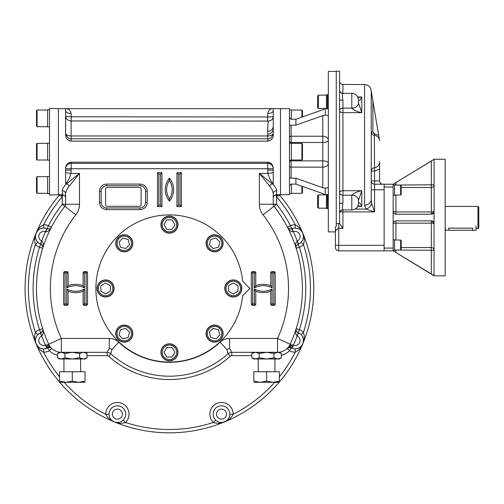 <?xml version="1.0" encoding="UTF-8"?>
<svg xmlns="http://www.w3.org/2000/svg" width="504" height="504" viewBox="0 0 504 504"><rect width="100%" height="100%" fill="white"/><g stroke="black" fill="none" stroke-linecap="round" stroke-linejoin="round"><path stroke-width="0.76" d="M393.158 195.332L394.544 195.332L394.544 184.785L393.158 184.785M394.386 251.603L395.936 252.542L395.936 250.286L394.544 250.286L394.544 239.746L393.158 239.746M394.544 250.299L393.158 250.299M327.392 201.127L327.354 201.537L327.392 201.127M327.543 200.239L327.556 194.638M327.392 201.947L327.43 201.537L327.392 201.947M327.474 207.44L327.48 208.454L326.447 208.587L326.447 194.487L327.354 194.487M327.235 194.62L327.272 205.456M327.354 198.841L327.392 198.469L327.354 198.841M327.474 202.986L327.354 201.537M327.474 205.519L327.254 202.91M326.447 208.587L327.474 208.234M327.43 208.587L328.337 208.587L327.316 208.467L327.392 200.239M327.43 198.841L327.392 199.219M327.556 194.607L327.316 195.634M327.474 103.27L327.474 107.724M327.354 101.821L327.392 101.411L327.43 101.821M327.405 98.853L327.367 99.231M328.337 108.87L327.316 108.751L327.316 94.891M327.235 108.732L326.447 108.87L326.447 94.765L327.48 94.903L327.48 103.194M327.354 99.118L327.392 98.746M327.354 104.517L327.392 104.139M328.337 94.765L327.43 94.765M327.43 104.517L327.392 104.889M327.43 99.118L327.392 99.502M327.556 94.891L327.316 95.911M448.541 228.136C444.245 228.69 444.245 228.69 448.541 228.136L472.695 228.136C476.992 228.69 476.992 228.69 472.695 228.136L472.695 230.252L476.022 230.252L476.022 225.811M477.968 206.438L477.968 228.646L478.8 227.814L478.8 207.27L477.968 206.438L445.196 206.438M477.968 228.646L475.984 228.633M393.164 211.567A2.778 2.778 0 0 1 393.158 211.434L393.158 250.853L434.089 275.839L445.196 275.839L445.196 159.245L434.089 159.245L393.158 184.225L393.158 211.434A2.778 0.51 180 0 0 395.936 211.945L431.317 211.945A2.778 0.51 0 0 0 434.089 211.434L434.026 212.039L431.317 214.206A2.778 2.778 0 0 0 434.051 211.901M395.936 185.062L434.089 184.792A2.778 2.728 -0 0 1 431.317 187.519L431.317 161.028L393.158 184.225L384.136 184.225L384.136 250.853L338.745 250.853A3.333 3.333 0 0 1 335.418 247.521L335.418 232.344L335.418 245.303L338.745 245.303L338.745 250.853A3.333 3.333 0 0 1 335.418 247.521M433.868 222.554A2.778 2.778 0 0 1 434.026 223.039L434.026 275.581L393.158 250.853L384.136 250.853M434.089 223.65A2.778 0.51 0 0 0 431.317 223.14L431.317 220.872A2.778 2.778 0 0 1 431.733 220.903M431.771 220.909A2.778 2.778 0 0 1 432.772 221.281M432.804 221.306A2.778 2.778 0 0 1 433.805 222.422M434.057 211.875A2.778 2.778 0 0 0 434.089 211.434L434.089 159.566M393.158 211.434C393.422 213.217 394.349 214.143 395.936 214.206A2.778 2.778 0 0 1 394.796 213.967M394.689 213.917A2.778 2.778 0 0 1 393.971 213.4M393.756 213.154A2.778 2.778 0 0 1 393.479 212.726M395.571 182.763L394.386 183.481M431.317 161.028L434.089 159.34M395.936 220.872L395.936 223.14A2.778 0.51 180 0 0 393.158 223.65C393.422 221.867 394.342 220.941 395.936 220.872L431.317 220.872L434.026 223.039L434.026 212.039M395.936 195.054L395.936 214.206L431.317 214.206L431.317 187.519L401.209 187.519M393.158 187.003L384.136 187.003L384.136 190.058M393.158 248.075L384.136 248.075L384.136 245.02M318.452 194.878L317.564 195.766L317.564 207.314L318.452 208.202L318.452 194.878L326.447 194.878M318.452 95.155L317.564 96.043L317.564 107.591L318.452 108.48L318.452 95.155L326.447 95.155M400.655 195.054L401.209 194.5L401.209 185.617L400.655 185.062L400.655 195.054L394.544 195.054M400.655 250.022L401.209 249.461L401.209 240.578L400.655 240.024L400.655 250.022L394.544 250.022M400.655 240.024L394.544 240.024M336.25 223.675L336.25 226.176L335.418 227.254L335.418 232.344C335.355 230.448 336.464 229.15 338.745 228.463L338.745 223.505L336.25 223.675L336.25 71.171L339.583 71.171L339.583 90.229A3.333 3.282 -0 0 0 339.583 90.241L339.583 90.229M378.806 138.153L379.436 139.86C378.769 137.189 377.074 135.671 374.352 135.311L376.129 135.733M379.525 169.035L374.56 171.013L374.352 135.311C372.437 135.022 371.398 133.913 371.228 131.985L372.128 134.266M371.228 131.985L372.891 131.985L374.453 133.673L373.332 133.132M371.228 199.842L371.713 203.383A6.665 5.053 -45 0 1 366.017 209.072L364.562 205.141A6.665 5.305 -0 0 0 371.228 199.868A6.665 5.305 -0 0 0 371.228 199.842L371.228 91.155L379.436 139.86M374.352 135.311L374.453 133.673L378.687 135.418M379.556 166.792L379.556 164.751M382.889 184.225C380.866 184.029 379.758 182.914 379.556 180.898L379.556 161.595C379.468 165.066 377.735 167.133 374.352 167.794A3.333 3.226 0 0 0 371.228 171.013L374.56 171.013L374.56 184.225A3.333 3.333 0 0 1 371.228 180.898A3.333 3.333 0 0 0 374.56 184.225L384.136 184.225M371.228 91.249L371.152 90.172C370.352 86.657 368.153 84.767 364.562 84.496L342.909 84.496C340.887 84.3 339.778 83.192 339.583 81.163M355.137 209.072L366.017 209.072L374.56 211.919L342.909 211.919L342.909 209.973C340.887 210.174 339.778 211.283 339.583 213.305M371.713 203.383L374.56 211.919L374.56 184.225A3.333 3.333 0 0 1 371.228 180.898L379.556 180.898M351.792 195.218L351.792 209.973C355.843 209.582 358.06 207.358 358.457 203.314L358.457 200.353A6.665 5.135 180 0 1 358.457 200.353L361.79 190.714C357.733 191.413 354.4 192.912 351.792 195.218A6.665 5.135 -0 0 1 358.457 200.346A6.665 5.135 -0 0 1 358.457 200.353L361.79 190.714L342.909 190.714L342.909 100.252C342.304 96.598 342.304 94.349 342.909 93.511A3.333 3.282 -0 0 1 339.583 90.241L339.583 99.666A3.333 0.586 180 0 0 342.909 100.252M358.457 203.314L358.457 200.365A6.665 5.141 0 0 0 351.792 195.224L342.909 195.224L342.909 190.714A3.333 1.934 180 0 0 339.583 192.654A3.333 2.57 180 0 0 342.909 195.224L342.909 203.106A3.333 0.586 -0 0 0 339.583 203.692L339.583 99.666M357.96 205.84L361.79 206.35L361.79 190.714M358.457 202.696C359.402 202.331 360.511 203.547 361.79 206.35L357.72 206.35M358.457 100.044C358.06 95.993 355.843 93.775 351.792 93.379L351.792 108.133A6.665 5.135 0 0 0 358.457 103.005L361.79 112.638C357.733 111.945 354.4 110.439 351.792 108.139L351.792 108.139A6.665 5.141 0 0 0 358.457 102.992L358.457 100.649M358.457 100.661C359.402 101.027 360.511 99.805 361.79 97.001L357.72 97.001M357.96 97.518L361.79 97.001L361.79 112.638L342.909 112.638A3.333 1.934 180 0 1 339.583 110.704A3.333 2.57 180 0 1 342.909 108.133L351.792 108.133M342.575 205.752L342.909 203.106C342.304 206.76 342.304 209.009 342.909 209.847A3.333 3.282 180 0 0 339.583 213.116L339.583 203.692M339.583 213.129A3.333 3.282 180 0 1 339.583 213.116L339.589 223.505L338.745 223.505M339.879 211.919L342.909 211.919L342.909 228.463L339.589 223.505M336.25 71.448L328.337 71.448L328.337 231.909L335.418 231.909L335.418 227.254M371.228 189.781L384.136 189.781L384.136 245.303L338.745 245.303L338.745 228.463L342.909 228.463M290.997 119.228L289.472 117.413L289.472 125.653L291.136 125.168L295.905 125.112L322.787 115.655L325.25 115.227L328.337 115.63M328.337 187.721L325.25 188.131L322.787 187.702L295.905 178.246L291.136 178.189L289.472 177.704L289.472 185.944L291.136 184.08L295.905 184.13L322.787 193.593L325.313 194.878M323.814 194.015L323.448 193.851M323.385 193.826L322.787 193.593M324.11 109.192L322.787 109.765L324.11 109.198M325.313 108.48L325.25 115.227M267.712 113.507A5.55 2.778 180 0 0 273.262 110.735L273.262 134.807C273.206 138.373 271.354 140.477 267.712 141.126L267.712 138.751C269.791 139.621 271.643 137.831 273.262 133.371L273.262 133.377C272.916 134.933 271.083 135.803 267.769 135.967C267.605 129.169 267.769 124.211 268.267 121.08L71.108 120.979C67.794 120.658 65.967 118.969 65.615 115.914C65.917 116.462 67.769 116.752 71.165 116.783L267.712 116.966L267.712 113.507C268.575 110.156 270.428 108.536 273.262 108.65L289.472 108.65L289.472 117.413M276.595 190.745A3.333 3.024 180 0 0 273.262 193.757A3.333 3.024 180 0 1 273.262 193.757L273.262 193.757C273.155 191.564 271.977 189.05 269.728 186.234A3.333 2.066 135 0 1 272.21 183.752C274.989 186.348 276.45 188.679 276.595 190.745L276.595 194.708L280.482 194.708L280.482 108.65L280.482 194.708L289.472 194.708L289.472 185.944M289.472 125.653L289.472 177.704M291.136 119.278L295.905 119.221L322.787 109.765M83.317 352.321L79.651 353.462L72.28 352.321M61.236 358.987L59.51 358.987L57.532 357.846L61.217 358.987L64.903 357.846L72.274 358.987L83.336 358.987L87.022 357.846L87.022 353.462L83.336 352.321M81.642 358.728L80.602 358.338M59.529 358.728L58.244 358.224M87.022 357.846L85.044 358.987L83.336 358.987L79.651 357.846L72.274 358.987L61.217 358.987M85.22 358.672L84.785 358.798M62.912 352.579L63.951 352.97M45.637 231.777C48.441 231.481 50.356 229.975 51.389 227.266C51.017 228.652 49.587 229.156 47.099 228.784L45.505 231.733L46.664 228.608L47.099 228.784L48.434 225.729A136.307 136.307 0 0 1 62.282 204.233L64.903 206.287A132.974 132.974 0 0 0 48.737 344.264A13.879 13.879 0 0 0 61.337 352.321L59.51 352.321L57.532 353.462L57.532 357.846M59.333 352.636L59.768 352.51M72.274 352.321L64.903 353.462L61.217 352.321L57.532 353.462M85.025 352.573L86.31 353.084M79.651 353.462L79.651 357.846M64.903 353.462L64.903 357.846M277.641 352.321L273.974 353.462L266.603 352.321M255.559 358.987L253.833 358.987L251.855 357.846L255.541 358.987L259.232 357.846L266.603 358.987L277.66 358.987L281.345 357.846L281.345 353.462L277.66 352.321L231.758 352.321A5.55 5.55 0 0 0 228.047 353.745L226.876 349.436L229.597 348.359L231.758 352.321L231.758 355.654A2.224 2.224 0 0 0 230.278 356.221L228.047 353.745A87.721 87.721 0 0 1 110.83 353.745A5.55 5.55 0 0 0 107.119 352.321L109.286 348.359L112.001 349.436L110.83 353.745L108.606 356.221A91.054 91.054 0 0 0 230.278 356.221M275.965 358.728L274.932 358.338M253.852 358.728L252.567 358.224M281.345 357.846L279.373 358.987L277.66 358.987L273.974 357.846L266.603 358.987L255.541 358.987M279.55 358.672L279.115 358.798M257.235 352.579L258.275 352.97M253.657 352.636L254.092 352.51M266.597 352.321L259.232 353.462L255.541 352.321L251.855 353.462L251.855 357.846M281.345 353.462L279.373 352.321L277.66 352.321M279.348 352.573L280.633 353.084M273.974 353.462L273.974 357.846M259.232 353.462L259.232 357.846M141.126 189.088A1.663 1.663 0 0 0 139.457 187.425L107.258 187.425A1.663 1.663 0 0 0 105.588 189.088L105.588 204.637A1.663 1.663 0 0 0 107.258 206.3L139.457 206.3A1.663 1.663 0 0 0 141.126 204.637L141.126 189.088M119.19 238.222A7.22 7.22 0 0 1 131.261 241.454A7.22 7.22 0 0 1 122.422 250.293A7.22 7.22 0 0 1 119.19 238.222M118.402 237.434A8.329 8.329 0 0 1 132.338 241.17A8.329 8.329 0 0 1 122.138 251.37A8.329 8.329 0 0 1 118.402 237.434M125.704 248.585L120.437 247.174L119.026 241.914L122.882 238.058L128.142 239.469L129.553 244.736L125.704 248.585M119.19 338.726A7.22 7.22 0 0 1 122.422 326.649A7.22 7.22 0 0 1 131.261 335.488A7.22 7.22 0 0 1 119.19 338.726M118.402 339.507A8.329 8.329 0 0 1 122.138 325.578A8.329 8.329 0 0 1 132.338 335.777A8.329 8.329 0 0 1 118.402 339.507M129.553 332.212L128.142 337.472L122.882 338.883L119.026 335.034L120.437 329.767L125.704 328.356L129.553 332.212M169.439 359.541A7.22 7.22 0 0 1 163.189 348.711A7.22 7.22 0 0 1 175.688 348.711A7.22 7.22 0 0 1 169.439 359.541M169.439 360.65A8.329 8.329 0 0 1 162.225 348.157A8.329 8.329 0 0 1 176.652 348.157A8.329 8.329 0 0 1 169.439 360.65M172.166 347.603L174.888 352.321L172.166 357.04L166.717 357.04L163.989 352.321L166.717 347.603L172.166 347.603M219.694 338.726A7.22 7.22 0 0 1 207.617 335.488A7.22 7.22 0 0 1 216.455 326.649A7.22 7.22 0 0 1 219.694 338.726M220.475 339.507A8.329 8.329 0 0 1 206.546 335.777A8.329 8.329 0 0 1 216.745 325.578A8.329 8.329 0 0 1 220.475 339.507M213.179 328.356L218.44 329.767L219.851 335.034L215.996 338.883L210.735 337.472L209.324 332.212L213.179 328.356M240.509 288.471A7.22 7.22 0 0 1 229.679 294.72A7.22 7.22 0 0 1 229.679 282.221A7.22 7.22 0 0 1 240.509 288.471M241.618 288.471A8.329 8.329 0 0 1 229.125 295.684A8.329 8.329 0 0 1 229.125 281.257A8.329 8.329 0 0 1 241.618 288.471M228.57 285.749L233.289 283.021L238.008 285.749L238.008 291.199L233.289 293.92L228.57 291.199L228.57 285.749M219.694 238.222A7.22 7.22 0 0 1 216.455 250.293A7.22 7.22 0 0 1 207.617 241.454A7.22 7.22 0 0 1 219.694 238.222M220.475 237.434A8.329 8.329 0 0 1 216.745 251.37A8.329 8.329 0 0 1 206.546 241.17A8.329 8.329 0 0 1 220.475 237.434M209.324 244.736L210.735 239.469L215.996 238.058L219.851 241.914L218.44 247.174L213.179 248.585L209.324 244.736M169.439 217.407A7.22 7.22 0 0 1 175.688 228.23A7.22 7.22 0 0 1 163.189 228.23A7.22 7.22 0 0 1 169.439 217.407M169.439 216.292A8.329 8.329 0 0 1 176.652 228.784A8.329 8.329 0 0 1 162.225 228.784A8.329 8.329 0 0 1 169.439 216.292M166.717 229.339L163.989 224.62L166.717 219.901L172.166 219.901L174.888 224.62L172.166 229.339L166.717 229.339M98.374 288.471A7.22 7.22 0 0 1 109.198 282.221A7.22 7.22 0 0 1 109.198 294.72A7.22 7.22 0 0 1 98.374 288.471M97.259 288.471A8.329 8.329 0 0 1 109.752 281.257A8.329 8.329 0 0 1 109.752 295.684A8.329 8.329 0 0 1 97.259 288.471M110.307 291.199L105.588 293.92L100.869 291.199L100.869 285.749L105.588 283.021L110.307 285.749L110.307 291.199M301.909 186.247L301.909 193.322L302.463 192.761L302.463 186.442M301.909 193.322L291.356 193.322M37.075 193.322L37.075 176.665L36.521 177.219L36.521 192.761L37.075 193.322L47.628 193.322M37.075 176.665L47.628 176.665M36.521 159.453L37.075 160.007L36.521 159.453L36.521 143.905L37.075 143.35L37.075 160.007L47.628 160.007M37.075 126.693L37.075 110.036L36.521 110.59L36.521 126.139L37.075 126.693L47.628 126.693M37.075 110.036L47.628 110.036M36.521 143.905L37.075 143.35L47.628 143.35M301.909 143.35L301.909 160.007L302.463 159.453L302.463 143.905L301.909 143.35L291.356 143.35M302.463 116.915L302.463 110.59L301.909 110.036L291.356 110.036M301.909 117.111L301.909 110.036M445.486 228.564L445.486 230.252L472.695 230.252M124.293 325.099A8.524 8.524 0 0 0 116.909 337.882A8.524 8.524 0 0 0 131.67 337.882A8.524 8.524 0 0 0 124.293 325.099M206.067 333.623A8.524 8.524 0 0 0 218.849 341A8.524 8.524 0 0 0 218.849 326.239A8.524 8.524 0 0 0 206.067 333.623M163.416 346.298A8.524 8.524 0 0 0 167.233 360.555A8.524 8.524 0 0 0 177.673 350.116A8.524 8.524 0 0 0 163.416 346.298M111.617 282.448A8.524 8.524 0 0 0 97.36 286.266A8.524 8.524 0 0 0 107.793 296.705A8.524 8.524 0 0 0 111.617 282.448M132.81 243.325A8.524 8.524 0 0 0 120.028 235.941A8.524 8.524 0 0 0 120.028 250.702A8.524 8.524 0 0 0 132.81 243.325M214.591 251.849A8.524 8.524 0 0 0 221.968 239.06A8.524 8.524 0 0 0 207.207 239.06A8.524 8.524 0 0 0 214.591 251.849M175.468 230.649A8.524 8.524 0 0 0 171.643 216.392A8.524 8.524 0 0 0 161.204 226.825A8.524 8.524 0 0 0 175.468 230.649M289.472 193.511L291.356 193.511L291.356 184.01M291.356 119.347L291.356 109.84L289.472 109.84M289.472 160.203L291.356 160.203L291.356 143.155L289.472 143.155M49.512 176.469L47.628 176.469L47.628 193.511L49.512 193.511M49.512 109.84L47.628 109.84L47.628 126.888L49.512 126.888M49.512 143.155L47.628 143.155L47.628 160.203L49.512 160.203L47.628 160.203M227.26 294.5A8.524 8.524 0 0 0 241.523 290.676A8.524 8.524 0 0 0 231.084 280.243A8.524 8.524 0 0 0 227.26 294.5M59.51 382.303L65.892 382.303L72.274 381.163L78.662 382.303L85.044 381.163C85.044 382.662 85.044 382.662 85.044 381.163L85.044 371.757L72.274 371.757L72.274 381.163M59.566 381.181L59.51 381.163C59.51 382.662 59.51 382.662 59.51 381.163L65.892 382.303L78.693 382.303M64.777 382.265L64.462 382.24M62.962 382.051L60.688 381.528M83.885 381.522L83.456 381.641M85.044 382.303L78.662 382.303M59.51 381.163L59.51 371.757L72.274 371.757M253.833 382.303L260.215 382.303L266.603 381.163L272.985 382.303L279.373 381.163C279.373 382.662 279.373 382.662 279.373 381.163L279.373 371.757L266.603 371.757L266.603 381.163M266.603 371.757L253.833 371.757L253.833 381.163C253.833 382.662 253.833 382.662 253.833 381.163L260.215 382.303L273.023 382.303M278.208 381.522L277.798 381.635M279.373 382.303L272.985 382.303M58.395 151.679L58.395 194.727L49.512 195.035L49.512 108.316L58.395 108.631L58.395 151.679M242.644 295.779A73.565 73.565 0 0 1 130.567 350.929A73.565 73.565 0 0 1 130.567 226.019A73.565 73.565 0 0 1 242.644 281.169L249.946 288.471L242.644 295.779M59.68 194.708A144.358 144.358 0 0 0 59.459 194.972A144.358 144.358 0 0 0 59.51 382.032A144.358 144.358 0 0 1 36.074 343.715L35.438 340.584M116.197 422.39L114.194 421.842A144.358 144.358 0 0 1 59.737 382.303A144.358 144.358 0 0 0 279.14 382.303A144.358 144.358 0 0 1 114.194 421.842L114.194 421.842C117.785 423.524 121.565 423.738 125.528 422.484L123.203 420.103A8.329 8.329 0 0 1 109.053 414.143A8.329 8.329 0 0 1 120.613 406.47A8.329 8.329 0 0 1 123.203 420.103M281.345 355.226A17.212 17.212 0 0 0 289.548 350.771L291.136 347.848A3.333 3.333 0 0 0 290.915 347.735A3.333 3.333 0 0 1 291.123 347.842A3.333 0.353 -61.5 0 0 291.142 347.848A3.333 0.353 -61.5 0 0 293.051 345.064L293.372 345.215L292.213 348.333L291.136 347.848A8.329 8.329 0 0 0 301.071 334.706L303.452 332.382C304.706 336.351 304.492 340.124 302.81 343.715A144.358 144.358 0 0 1 279.373 382.032A144.358 144.358 0 0 0 279.197 194.708A144.358 144.358 0 0 1 302.81 233.232L301.046 230.567M51.364 227.317L51.389 227.266A3.333 3.333 0 0 1 50.066 228.633A3.333 3.333 0 0 0 51.389 227.266L48.434 225.729A11.661 11.661 0 0 0 43.627 224.759L43.665 228.091A8.329 8.329 0 0 1 46.664 228.608M35.438 236.357L36.074 233.232C34.385 236.817 34.171 240.597 35.425 244.566L37.806 242.235A8.329 8.329 0 0 0 40.295 243.986L41.813 241.019C43.577 243.212 43.873 245.631 42.682 248.277A3.333 3.333 0 0 0 42.72 246.374M37.806 242.235A8.329 8.329 0 0 1 43.665 228.091M40.295 332.955L40.723 332.772L41.813 335.922L40.295 332.955A8.329 8.329 0 0 0 37.806 334.706L35.425 332.382A141.025 141.025 0 0 1 35.425 244.566A11.661 11.661 0 0 0 39.507 247.269L41.813 241.019M42.701 248.226L42.682 248.277C43.401 247.036 42.752 245.662 40.723 244.169L40.295 243.986M36.868 241.082L36.187 239.873M35.746 238.663L35.507 237.497M42.185 228.236L40.849 228.614M39.684 229.156L38.688 229.811M37.838 230.567L36.074 233.232A144.358 144.358 0 0 0 36.074 343.715C34.385 340.124 34.171 336.351 35.425 332.382A11.661 11.661 0 0 1 39.507 329.673L42.682 328.665C43.873 331.317 43.577 333.736 41.813 335.922M42.701 328.721L42.682 328.665C43.401 329.912 42.752 331.279 40.723 332.772L39.507 329.673A136.307 136.307 0 0 1 39.507 247.269L42.682 248.277M37.806 334.706A8.329 8.329 0 0 0 46.664 348.333L45.505 345.215L47.382 344.887L50.967 347.873M63.945 195.155L62.994 195.155L62.282 196.793L62.282 204.233L65.615 204.233A3.333 3.333 0 0 1 64.903 206.287A132.974 132.974 0 0 0 48.737 344.264L47.382 344.887A3.333 1.739 -92.3 0 0 49.19 347.445L50.507 347.659L49.19 347.445A3.333 3.333 0 0 0 48.964 347.464A3.333 3.333 0 0 1 49.19 347.445L47.741 347.848A3.333 0.353 -118.5 0 1 45.826 345.064M49.19 347.445L46.664 348.333M50.507 347.659L51.433 348.188M51.654 348.39L49.329 350.771A17.212 17.212 0 0 0 57.532 355.226M42.62 246.084A3.333 3.333 0 0 0 42.349 245.53M42.147 245.234A3.333 3.333 0 0 0 41.586 244.667M49.795 228.772A3.333 3.333 0 0 1 49.209 228.974A3.333 3.333 0 0 0 49.795 228.772M48.856 229.037A3.333 3.333 0 0 1 48.063 229.043A3.333 3.333 0 0 0 48.856 229.037M63.019 194.79A3.333 0.712 94.6 0 1 62.994 195.155L61.179 195.848L62.282 196.793A141.025 141.025 0 0 0 43.627 224.759C39.936 226.674 37.416 229.503 36.074 233.232A144.358 144.358 0 0 1 59.459 194.972L59.749 194.626C59.113 195.691 59.585 196.094 61.179 195.848A3.333 1.279 99.3 0 0 61.387 194.708M36.868 335.859L36.187 337.075M35.746 338.279L35.507 339.45M41.945 331.947A3.333 3.333 0 0 0 42.708 330.611M42.72 330.567A3.333 3.333 0 0 0 42.682 328.665M48.075 347.691A3.333 3.333 0 0 1 48.529 347.539A3.333 3.333 0 0 0 48.075 347.691M49.512 347.445A3.333 3.333 0 0 1 50.003 347.514A3.333 3.333 0 0 0 49.512 347.445M50.041 347.521A3.333 3.333 0 0 1 51.377 348.144A3.333 3.333 0 0 0 50.041 347.521M43.665 348.856L43.627 352.189C39.936 350.267 37.416 347.445 36.074 343.715L37.838 346.374M42.185 348.705L40.849 348.327M39.684 347.785L38.688 347.13M122.05 421.042L120.84 421.722M119.631 422.163L118.465 422.402M117.325 422.472L116.235 422.396M274.718 382.303A141.025 141.025 0 0 1 233.157 414.282L229.824 414.244A8.329 8.329 0 0 0 221.546 405.815A8.329 8.329 0 0 0 215.674 420.103L213.349 422.484C217.319 423.738 221.092 423.524 224.683 421.842C228.413 420.494 231.235 417.974 233.157 414.282A11.661 11.661 0 0 0 217.035 403.376A11.661 11.661 0 0 0 213.349 422.484A141.025 141.025 0 0 1 125.528 422.484A11.661 11.661 0 0 0 121.848 403.376A11.661 11.661 0 0 0 105.727 414.282L109.053 414.244M109.204 415.724L109.582 417.06M110.124 418.226L110.779 419.221M111.535 420.078L114.194 421.842C110.471 420.494 107.642 417.974 105.727 414.282A141.025 141.025 0 0 1 64.159 382.303M297.07 241.019C295.3 243.212 295.01 245.631 296.195 248.277A3.333 3.333 0 0 1 296.163 246.374A3.333 3.333 0 0 0 296.195 248.277L296.195 248.277C295.476 247.036 296.132 245.662 298.154 244.169L297.196 240.956L298.582 243.986L298.154 244.169C296.636 245.164 295.949 245.971 296.106 246.588M303.44 236.357L302.81 233.232C301.461 229.503 298.941 226.674 295.25 224.759L295.212 228.091A8.329 8.329 0 0 0 292.213 228.608L293.24 231.777C290.443 231.481 288.521 229.975 287.488 227.266A3.333 3.333 0 0 0 288.811 228.633M298.582 243.986A8.329 8.329 0 0 0 295.212 228.091M279.109 194.638C279.764 195.691 279.292 196.094 277.704 195.848L276.595 196.793A141.025 141.025 0 0 1 295.25 224.759A11.661 11.661 0 0 0 290.449 225.729L293.24 231.777M277.49 194.708A3.333 1.279 80.7 0 0 277.704 195.848L275.883 195.155L276.595 196.793L276.595 204.233A136.307 136.307 0 0 1 290.449 225.729L287.488 227.266C287.86 228.652 289.29 229.156 291.778 228.784L292.213 228.608M296.692 228.236L298.028 228.614M299.193 229.156L300.189 229.811M302.009 241.082L302.69 239.873M303.131 238.663L303.37 237.497M291.136 347.848L289.687 347.445A3.333 1.739 -87.7 0 0 289.693 347.445A3.333 1.739 -87.7 0 0 291.495 344.887L287.223 348.39A3.333 3.333 0 0 1 288.836 347.521A3.333 3.333 0 0 0 287.223 348.39L287.91 347.873M291.142 347.848L289.687 347.445L287.45 348.188M229.597 348.359L229.597 338.442L277.54 338.442L291.495 344.887L293.051 345.064M301.071 334.706A8.329 8.329 0 0 0 298.582 332.955L297.07 335.922C295.3 333.736 295.01 331.317 296.195 328.665A3.333 3.333 0 0 0 296.163 330.567M298.582 332.955L298.154 332.772C296.132 331.279 295.476 329.912 296.195 328.665L299.37 329.673A136.307 136.307 0 0 0 299.37 247.269A11.661 11.661 0 0 0 303.452 244.566A141.025 141.025 0 0 1 303.452 332.382A11.661 11.661 0 0 0 299.37 329.673L297.07 335.922M229.824 414.244A8.329 8.329 0 0 1 215.674 420.103M289.082 228.772A3.333 3.333 0 0 0 289.668 228.974M290.021 229.037A3.333 3.333 0 0 0 290.821 229.043M296.257 246.084A3.333 3.333 0 0 1 296.528 245.53A3.333 3.333 0 0 0 296.257 246.084M296.73 245.234A3.333 3.333 0 0 1 297.291 244.667A3.333 3.333 0 0 0 296.73 245.234M302.816 233.245L302.81 233.232C304.492 236.817 304.706 240.597 303.452 244.566L301.071 242.235M302.009 335.859L302.69 337.075M303.131 338.279L303.37 339.45M303.44 340.584L302.81 343.715A144.358 144.358 0 0 0 302.81 233.232M296.257 330.857A3.333 3.333 0 0 0 296.528 331.411M296.73 331.708A3.333 3.333 0 0 0 297.291 332.275M273.262 193.769L273.262 204.233A3.333 3.333 0 0 0 273.974 206.287A132.974 132.974 0 0 1 290.14 344.264A13.879 13.879 0 0 1 277.54 352.321A13.879 13.879 0 0 0 290.14 344.264A13.879 13.879 0 0 1 287.223 348.39L289.548 350.771A11.661 11.661 0 0 0 295.25 352.189L295.212 348.856M288.874 347.514A3.333 3.333 0 0 1 289.365 347.445A3.333 3.333 0 0 0 288.874 347.514M289.687 347.445A3.333 3.333 0 0 1 290.38 347.546A3.333 3.333 0 0 0 289.687 347.445M296.692 348.705L298.028 348.327M299.193 347.785L300.189 347.13M301.046 346.374L302.81 343.715C301.461 347.445 298.941 350.267 295.25 352.189A141.025 141.025 0 0 1 279.373 376.803M229.673 415.724L229.295 417.06M228.753 418.226L228.098 419.221M227.342 420.078L226.517 420.79M226.485 420.815L222.68 422.39M216.827 421.042L218.043 421.722M219.246 422.163L220.418 422.402M221.552 422.472L222.642 422.396M269.728 186.234L259.384 173.401L259.384 204.233A17.212 17.212 0 0 0 263.063 214.868A119.095 119.095 0 0 1 277.54 338.442L277.54 352.321M273.262 183.752L272.21 183.752L259.384 173.401L267.92 173.401C269.092 177.742 270.875 181.194 273.262 183.752L273.262 172.677L267.92 173.401L267.712 168.739L71.165 168.739L71.165 170.144L65.615 170.144L65.615 172.677L70.963 173.401C69.785 177.742 68.002 181.194 65.615 183.752L66.667 183.752L79.493 173.401L69.149 186.234C66.912 189.038 65.728 191.545 65.615 193.769A3.333 3.024 0 0 0 62.282 190.745C62.414 188.698 63.876 186.367 66.667 183.752A3.333 2.066 45 0 1 69.149 186.234M274.932 195.155L275.883 195.155A3.333 0.712 85.4 0 1 275.858 194.79M65.615 193.763L65.615 204.233L79.493 204.233L79.493 173.401L70.963 173.401L71.165 170.144M273.262 172.677L273.262 170.144L267.712 170.144M65.615 172.677L65.615 183.752M140.011 185.756L106.703 185.756A5.55 5.55 0 0 0 101.147 191.312L101.147 202.413A5.55 5.55 0 0 0 106.703 207.963L140.011 207.963A5.55 5.55 0 0 0 145.568 202.413L145.568 191.312A5.55 5.55 0 0 0 140.011 185.756L140.011 184.092L106.703 184.092A7.22 7.22 0 0 0 99.483 191.312L99.483 202.413A7.22 7.22 0 0 0 106.703 209.632L140.011 209.632A7.22 7.22 0 0 0 147.231 202.413L147.231 191.312A7.22 7.22 0 0 0 140.011 184.092M267.712 136.023L267.712 138.751L71.165 138.751C69.08 139.614 67.234 137.825 65.615 133.371L65.615 133.371C65.967 134.933 67.794 135.803 71.108 135.967L267.769 135.967M71.108 120.979L71.108 135.967M268.267 121.08C271.278 120.79 272.947 119.259 273.262 116.493L273.262 116.493C272.311 116.626 274.459 116.777 267.712 116.966L267.712 120.865M65.615 170.144L65.615 168.544C65.677 164.984 67.53 162.88 71.165 162.225L69.634 162.464M69.344 162.572L68.519 162.975M68.027 163.309L67.397 163.876M267.712 162.225L71.165 162.225L71.165 168.739L65.615 168.739A5.55 5.361 180 0 1 71.165 163.378L267.712 163.378L267.712 162.225C271.347 162.868 273.193 164.978 273.262 168.544L272.828 166.055M272.33 164.997L271.877 164.329M271.039 163.46L269.501 162.559M269.224 162.458L268.298 162.263M65.615 110.735A5.55 2.778 180 0 1 65.615 110.729A5.55 2.778 180 0 0 65.615 110.735A5.55 2.778 180 0 0 71.165 113.507C70.302 110.156 68.45 108.536 65.615 108.65L65.615 134.807C65.684 138.38 67.536 140.484 71.165 141.126L71.165 136.023M273.262 110.735A5.55 2.778 180 0 0 273.262 110.729L273.262 108.65L58.395 108.65M267.712 134.467C271.543 133.541 273.395 131.292 273.262 127.733M169.439 198.803A16.657 16.657 0 0 0 169.439 180.482A16.355 16.355 0 0 0 169.439 198.803L169.457 201.121A18.043 18.043 0 0 0 169.457 178.17L169.439 180.482M179.991 174.101L178.322 174.101L178.322 205.191L179.991 205.191L179.991 174.101L181.377 172.708L176.936 172.708L178.322 174.101M176.936 172.708L176.936 206.577L178.322 205.191M176.936 206.577L181.377 206.577L179.991 205.191M157.5 172.708L161.942 172.708L161.942 206.577L157.5 206.577L157.5 172.708L158.892 174.101L160.555 174.101L160.555 205.191L158.892 205.191L158.892 174.101M157.5 206.577L158.892 205.191M161.942 172.708L160.555 174.101M161.942 206.577L160.555 205.191M251.332 272.929L252.724 272.929L252.724 304.019L254.388 304.019L254.388 289.025A18.875 18.875 0 0 0 272.154 289.025L272.154 304.019L273.817 304.019L273.817 272.929L272.154 272.929L272.154 287.916A18.875 18.875 0 0 0 254.388 287.916L254.388 272.929L252.724 272.929L252.724 271.536A1.386 1.386 0 0 0 251.332 272.929L251.332 304.019A1.386 1.386 0 0 0 252.724 305.405L254.388 305.405A1.386 1.386 0 0 0 255.774 304.019L255.774 291.199L254.388 289.025M254.388 287.916L255.774 285.743L255.774 272.929A1.386 1.386 0 0 0 254.388 271.536L252.724 271.536M255.774 291.199A20.267 20.267 0 0 0 270.768 291.199L272.154 289.025M272.154 287.916L270.768 285.743A20.267 20.267 0 0 0 255.774 285.743M87.545 304.019L86.159 304.019L86.159 272.929L84.489 272.929L84.489 287.916A18.875 18.875 0 0 0 66.723 287.916L66.723 272.929L65.06 272.929L65.06 304.019L66.723 304.019L66.723 289.025A18.875 18.875 0 0 0 84.489 289.025L84.489 304.019L86.159 304.019L86.159 305.405A1.386 1.386 0 0 0 87.545 304.019L87.545 272.929A1.386 1.386 0 0 0 86.159 271.536L84.489 271.536A1.386 1.386 0 0 0 83.103 272.929L83.103 285.743L84.489 287.916M84.489 289.025L83.103 291.199L83.103 304.019A1.386 1.386 0 0 0 84.489 305.405L86.159 305.405M83.103 285.743A20.267 20.267 0 0 0 68.116 285.743L66.723 287.916M66.723 289.025L68.116 291.199A20.267 20.267 0 0 0 83.103 291.199M267.712 141.126L71.165 141.126M273.262 170.144L273.262 168.544M108.606 356.221A2.224 2.224 0 0 0 107.119 355.654L107.119 352.321L61.337 352.321A13.879 13.879 0 0 1 48.737 344.264L61.337 338.442L61.337 352.321M434.089 250.286A2.778 2.728 0 0 0 431.317 247.558L431.317 250.286L434.089 250.286M395.936 240.024L395.936 223.14L431.317 223.14L431.317 247.558L401.209 247.558M431.317 274.056L431.317 250.286L395.936 250.022M395.936 182.542L395.936 184.792L394.544 184.792M372.891 131.985L372.891 101.039M364.562 205.141L364.562 84.496M342.909 93.511L342.909 84.496M291.136 178.189L291.136 167.12A1.663 1.178 0 0 1 289.472 165.942M322.787 187.702L322.787 167.12L291.136 167.12L291.136 160.889A1.663 0.693 -0 0 0 289.472 161.582M289.472 141.775A1.663 0.693 0 0 0 291.136 142.462L291.136 143.155M291.136 160.203L291.136 160.889L322.787 160.889L322.787 167.12A5.55 3.925 180 0 0 328.337 163.195A5.55 2.306 0 0 0 322.787 160.889L322.787 142.462A5.55 2.306 180 0 0 328.337 140.162A5.55 3.925 0 0 0 322.787 136.231L322.787 142.462L291.136 142.462L291.136 136.231A1.663 1.178 0 0 0 289.472 137.409M322.787 115.655L322.787 136.231L291.136 136.231L291.136 125.168M325.25 188.131L325.25 194.834M295.905 119.221L295.905 125.112M295.905 178.246L295.905 184.13M448.818 228.136L448.818 230.252M169.457 178.17A17.741 17.741 0 0 0 169.457 201.121M181.377 206.577L181.377 172.708M64.903 206.287L75.814 214.868A17.212 17.212 0 0 0 79.493 204.233M75.814 214.868A119.095 119.095 0 0 0 61.337 338.442L109.286 338.442L109.286 348.359M112.001 349.436L118.799 342.216A13.879 13.879 0 0 0 109.286 338.442M118.799 342.216A73.842 73.842 0 0 0 220.078 342.216L226.876 349.436M229.597 338.442A13.879 13.879 0 0 0 220.078 342.216M68.116 285.743L68.116 272.929A1.386 1.386 0 0 0 66.723 271.536L65.06 271.536A1.386 1.386 0 0 0 63.668 272.929L63.668 304.019A1.386 1.386 0 0 0 65.06 305.405L66.723 305.405A1.386 1.386 0 0 0 68.116 304.019L68.116 291.199M270.768 291.199L270.768 304.019A1.386 1.386 0 0 0 272.154 305.405L273.817 305.405A1.386 1.386 0 0 0 275.209 304.019L275.209 272.929A1.386 1.386 0 0 0 273.817 271.536L272.154 271.536A1.386 1.386 0 0 0 270.768 272.929L270.768 285.743M41.681 240.956A4.996 4.996 0 0 1 39.148 234.505A4.996 4.996 0 0 1 45.505 231.733A136.307 136.307 0 0 0 41.681 240.956M45.505 345.215A4.996 4.996 0 0 1 39.148 342.443A4.996 4.996 0 0 1 41.681 335.985A136.307 136.307 0 0 0 45.505 345.215M112.386 414.143A4.996 4.996 0 0 1 119.883 409.815A4.996 4.996 0 0 1 119.883 418.471A4.996 4.996 0 0 1 112.386 414.143M47.741 347.848L49.329 350.771A11.661 11.661 0 0 1 43.627 352.189A141.025 141.025 0 0 0 59.51 376.803M251.855 355.654L231.758 355.654M107.119 355.654L87.022 355.654M293.372 231.733A4.996 4.996 0 0 1 299.729 234.505A4.996 4.996 0 0 1 297.196 240.956A136.307 136.307 0 0 0 293.372 231.733M297.196 335.985A4.996 4.996 0 0 1 299.729 342.443A4.996 4.996 0 0 1 293.372 345.215A136.307 136.307 0 0 0 297.196 335.985M216.499 414.143A4.996 4.996 0 0 1 223.996 409.815A4.996 4.996 0 0 1 223.996 418.471A4.996 4.996 0 0 1 216.499 414.143M296.176 248.226L299.37 247.269L298.154 244.169M290.14 344.264A132.974 132.974 0 0 0 273.974 206.287L263.063 214.868M259.384 204.233L276.595 204.233L273.974 206.287M62.282 190.745L62.282 194.708C64.304 194.903 65.419 196.012 65.615 198.041M169.439 120.966L71.165 120.966L71.165 113.507M267.744 131.323A5.55 5.361 -0 0 0 273.262 125.956M273.262 168.739L267.712 168.739L267.712 163.378A5.55 5.361 180 0 1 273.262 168.739M106.703 184.092L106.703 185.756M99.483 191.312L101.147 191.312M145.568 191.312L147.231 191.312M99.483 202.413L101.147 202.413M145.568 202.413L147.231 202.413M106.703 209.632L106.703 207.963M140.011 207.963L140.011 209.632M252.724 305.405L252.724 304.019L251.332 304.019M255.774 304.019L254.388 304.019L254.388 305.405M254.388 271.536L254.388 272.929L255.774 272.929M272.154 305.405L272.154 304.019L270.768 304.019M270.768 272.929L272.154 272.929L272.154 271.536M275.209 304.019L273.817 304.019L273.817 305.405M273.817 271.536L273.817 272.929L275.209 272.929M86.159 271.536L86.159 272.929L87.545 272.929M83.103 272.929L84.489 272.929L84.489 271.536M84.489 305.405L84.489 304.019L83.103 304.019M66.723 271.536L66.723 272.929L68.116 272.929M68.116 304.019L66.723 304.019L66.723 305.405M63.668 272.929L65.06 272.929L65.06 271.536M65.06 305.405L65.06 304.019L63.668 304.019M328.337 194.487L327.43 194.487M318.452 208.202L326.447 208.202M318.452 108.48L326.447 108.48M400.655 185.062L394.544 185.062M379.247 138.751L379.556 140.572M351.792 93.379L342.909 93.379C340.887 93.183 339.778 92.075 339.583 90.052M351.792 209.973L342.909 209.973M85.044 352.321L87.022 353.462M253.833 352.321L251.855 353.462M301.909 160.007L291.356 160.007M63.951 358.987L63.951 371.757M80.602 358.987L80.602 371.757M258.275 358.987L258.275 371.757M274.932 358.987L274.932 371.757M47.099 228.784C48.592 229.226 49.644 229.137 50.255 228.52M40.723 244.169C42.09 244.906 42.771 245.713 42.771 246.588M40.723 332.772C42.09 332.029 42.771 331.223 42.771 330.353M37.334 241.706L36.943 241.196M36.269 240.043L35.809 238.871M42.96 228.129L42.323 228.211M41.026 228.551L39.873 229.055M37.334 335.236L36.943 335.746M36.269 336.905L35.809 338.071M42.96 348.818L42.323 348.73M41.026 348.39L39.873 347.892M122.674 420.575L122.163 420.966M121.01 421.64L119.839 422.106M109.097 414.956L109.179 415.586M109.519 416.884L110.023 418.036M291.778 228.784C290.354 229.232 289.302 229.144 288.622 228.52M288.37 347.659L289.693 347.445M298.154 332.772C296.787 332.029 296.106 331.223 296.106 330.353M295.924 228.129L296.554 228.211M297.851 228.551L299.004 229.055M301.543 241.706L301.934 241.196M302.608 240.043L303.068 238.871M301.543 335.236L301.934 335.746M302.608 336.905L303.068 338.071M295.924 348.818L296.554 348.73M297.851 348.39L299.004 347.892M229.786 414.956L229.698 415.586M229.358 416.884L228.86 418.036M216.203 420.575L216.714 420.966M217.867 421.64L219.038 422.106M276.595 194.708C274.573 194.903 273.464 196.012 273.262 198.041M58.395 194.708L62.282 194.708"/></g></svg>
